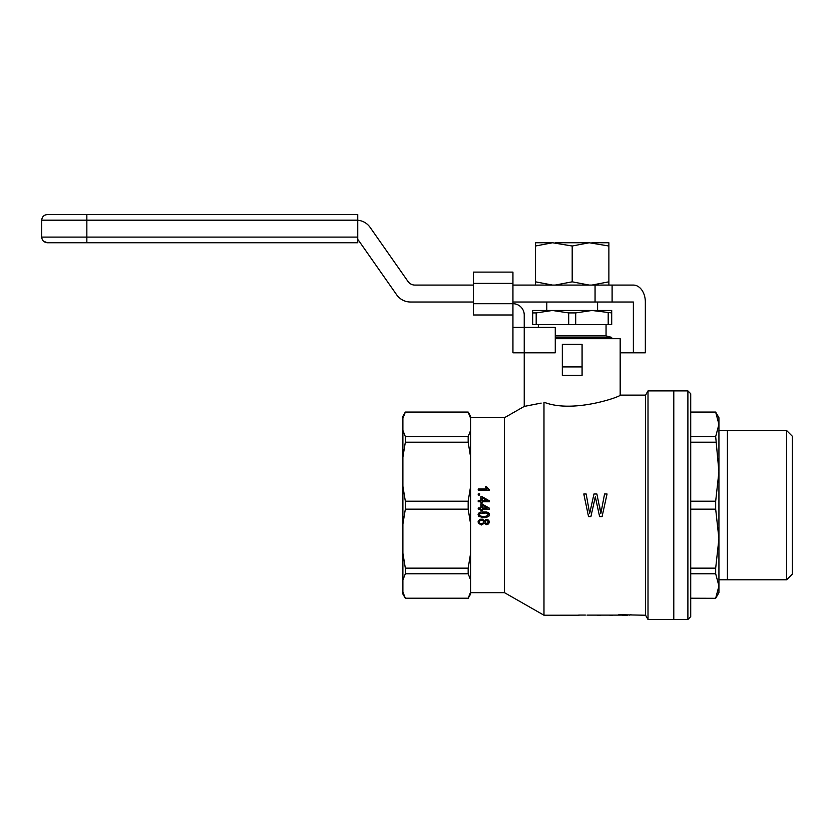<?xml version="1.0" encoding="UTF-8"?>
<svg xmlns="http://www.w3.org/2000/svg" width="834" height="834" viewBox="0 0 834 834"><rect width="100%" height="100%" fill="white"/><g stroke="black" fill="none" stroke-linecap="round" stroke-linejoin="round"><path stroke-width="1.25" d="M536.189 324.582L536.189 312.917L532.697 312.917L532.697 324.582L611.708 324.582L611.708 310.477L591.952 310.477L575.7 312.917L568.705 312.917L552.442 310.477L543.976 310.477M611.708 312.917L591.952 310.477L532.697 310.477L532.697 312.917M575.7 324.582L575.7 312.917M608.205 324.582L608.205 312.917M600.417 310.477L591.952 310.477M555.267 335.873L606.057 335.873L606.057 324.582M568.705 324.582L568.705 312.917M552.442 310.477L536.189 312.917M606.057 335.873L611.708 337.384L555.267 337.384M690.719 509.157L715.676 509.157L718.929 538.66L715.676 568.152L690.719 568.152M690.719 412.142L715.676 412.142L718.929 424.36L718.929 417.709L715.676 412.059L690.719 412.059M687.894 619.464L690.719 616.639L690.719 393.721L687.894 390.896L673.789 390.896L673.789 619.464L673.789 390.896L648.008 390.896L648.008 619.464L687.894 619.464L687.894 390.896M715.676 568.152L715.676 573.782L718.929 586L718.929 592.661L715.676 598.301L690.719 598.218M727.404 430.563L727.404 579.797L718.929 579.797L718.929 430.563L786.66 430.573L786.66 579.797L727.404 579.797M690.719 501.203L715.676 501.203L715.676 509.157M786.66 579.797L792.3 574.146L792.3 436.213L786.66 430.573M715.676 598.218L718.929 586L718.929 471.71L715.676 501.203M715.676 573.782L690.719 573.782M690.719 436.578L715.676 436.578L718.929 471.71L718.929 424.36L715.676 436.578M690.719 442.208L715.676 442.208M555.267 338.698L620.173 338.698L620.173 395.128L645.568 395.128L645.568 615.231L648.008 619.464M470.616 592.661L504.476 592.661L543.976 615.231L543.976 402.197C573.469 413.956 622.018 396.077 620.173 395.128C622.028 396.077 573.5 413.945 543.976 402.197C518.008 408.243 518.008 408.243 543.976 402.197M586.146 505.185L583.8 493.999L586.177 493.999L589.669 513.515L593.964 493.999L596.894 493.999L600.845 513.515L604.567 493.999L607.058 493.999L604.598 505.185M587 615.117L620.423 615.117M618.765 614.7L645.568 615.231M629.357 615.117L631.015 614.7M627.919 615.2L621.768 615.211M612.75 615.221L609.717 615.221M600.584 615.221L597.551 615.221M585.343 615.075L578.713 615.065M543.976 615.231L578.713 615.2M579.171 615.221L576.138 615.221M567.005 615.221L563.972 615.221M607.058 493.999L602.085 516.6L599.604 516.6L595.32 496.803L590.91 516.6L588.543 516.6L583.8 493.999M402.895 592.036L402.895 579.964L405.334 573.782L468.166 573.782L470.616 579.964L470.616 592.036L468.166 598.218L405.334 598.218L402.895 592.036L402.895 594.069L405.334 598.301L468.166 598.218M402.895 486.285L402.895 457.136L405.334 442.208L468.166 442.208L470.616 457.136L470.616 486.285L468.166 501.203L405.334 501.203L402.895 486.285L402.895 524.086L405.334 509.157L468.166 509.157L470.616 524.086L470.616 553.234L468.166 568.152L405.334 568.152L402.895 553.234L402.895 524.086M541.162 403.093L524.232 406.419L524.232 352.803L555.267 352.803L555.267 327.408L524.232 327.408L524.232 314.991A11.29 11.29 0 0 0 512.941 303.701L473.441 303.701L473.441 314.991L512.941 314.991L512.941 272.103L473.441 272.103L473.441 303.701M504.476 592.661L504.476 417.709L524.232 406.419M486.973 488.964L485.294 486.764L486.629 486.764L489.506 490.1L478.205 490.1L478.205 488.964L486.973 488.964L485.294 486.764M478.059 514.703L479.185 512.618L481.009 511.94L487.963 512.441L489.297 513.744L489.078 515.996L486.42 517.466L483.751 517.695L478.695 516.34L478.059 514.703L479.185 512.618L481.009 511.94L486.91 512.045L488.797 513.004L489.506 514.703M478.059 522.042L478.268 520.802L480.103 519.269L482.417 519.165L484.314 520.739L485.784 519.499L488.661 520.124L489.506 521.98L488.588 523.898L486.556 524.638L484.314 523.283L481.426 524.972L478.268 523.168L478.268 520.802L480.103 519.269L482.417 519.165L484.314 520.739L485.784 519.499L487.682 519.613L489.506 521.98M482.135 504.038L489.433 508.208L489.433 509.115L482.135 509.115L482.135 510.356L480.874 510.356L480.874 509.115L478.205 509.115L478.205 507.989L480.874 507.989L480.874 504.038L482.135 504.038L489.433 508.208M562.324 375.383L562.324 344.338L582.08 344.338L582.08 375.383L562.324 375.383M470.616 592.036L470.616 594.069L468.166 598.301M402.895 430.396L402.895 418.324L405.334 412.142L468.166 412.142L470.616 418.324L470.616 430.396L468.166 436.578L405.334 436.578L402.895 430.396L402.895 457.136M402.895 418.324L402.895 416.291L405.334 412.059L468.166 412.059L470.616 416.291L470.616 418.324M468.166 436.578L468.166 442.208M470.616 430.396L470.616 457.136M405.334 436.578L405.334 442.208M402.895 553.234L402.895 579.964M470.616 553.234L470.616 579.964M468.166 501.203L468.166 509.157M405.334 501.203L405.334 509.157M470.616 486.285L470.616 524.086M468.166 568.152L468.166 573.782M405.334 568.152L405.334 573.782M562.324 366.908L582.08 366.908M595.883 499.608L595.32 496.803L594.746 499.472M588.877 509.021L589.669 513.515L590.576 509.303M599.49 505.508L600.845 513.515L601.752 508.594M487.119 500.65L482.135 497.773L482.135 500.65L487.119 500.65L482.135 497.773M479.185 522.042L479.821 523.335L481.426 523.846L483.042 523.283L483.532 521.25L482.271 520.343L479.821 520.687L479.321 522.72L480.52 523.679L483.042 523.283L483.751 521.98M479.185 514.703L480.03 515.996L483.751 516.569L487.473 515.996L488.171 513.963L486.066 513.004L480.03 513.4L479.394 515.381L481.364 516.392L486.066 516.392L488.38 514.703M484.867 522.042L485.857 523.398L487.817 523.054L488.244 521.417L486.629 520.572L484.94 521.417L485.367 523.106L487.254 523.398L488.38 522.042M479.675 493.874L479.675 495.062L478.205 495.062L478.205 493.874L479.675 493.874M482.135 501.776L482.135 503.017L480.874 503.017L480.874 501.776L478.205 501.776L478.205 500.65L480.874 500.65L480.874 496.699L482.135 496.699L489.433 500.88L489.433 501.776L482.135 501.776M487.119 507.989L482.135 505.112L482.135 507.989L487.119 507.989M546.802 302.012L546.802 310.477M512.941 302.012L633.371 302.012L633.371 352.803L620.173 352.803M633.371 352.803L645.339 352.803L645.339 302.012A16.93 11.968 -90 0 0 633.371 285.082L512.941 285.082M473.441 285.082L414.925 285.082A8.465 8.465 0 0 1 407.993 281.475L370.129 227.401A16.93 16.93 0 0 0 357.744 220.239M357.744 239.494A8.465 8.465 0 0 1 358.797 240.724L396.65 294.788A16.93 16.93 0 0 0 410.526 302.012L473.441 302.012M595.059 302.012L595.059 285.082M612.104 302.012L612.104 285.082M357.744 242.757L47.34 242.757L357.744 242.757L357.744 214.536L86.851 214.536L357.744 214.536M47.34 214.536C43.952 214.901 42.065 216.777 41.7 220.176C42.034 216.871 43.921 214.995 47.34 214.536L86.851 214.536L86.851 220.176L357.744 220.176M357.744 237.106L41.7 237.106C42.065 240.505 43.952 242.392 47.34 242.757L43.347 241.089M512.941 327.408L524.232 327.408L524.232 352.803L512.941 352.803L512.941 314.991L473.441 314.991M524.232 327.408L524.232 314.991M535.511 246.009L535.511 242.757L552.546 242.757L535.511 246.009L535.511 281.819L552.546 285.082M555.173 285.082L572.197 281.819L572.197 246.009L552.546 242.757M555.173 242.757L589.231 242.757L572.197 246.009M591.859 242.757L608.883 242.757L608.883 246.009L589.231 242.757M535.511 285.082L535.511 281.819M591.859 285.082L608.883 281.819L608.883 246.009M608.883 281.819L608.883 285.082M572.197 281.819L589.231 285.082M86.851 242.757L86.851 220.176L41.7 220.176L41.7 237.106M512.941 283.383L473.441 283.383M538.337 327.408L538.337 324.582M715.676 598.301L690.719 598.301M564.931 615.231L566.067 615.231M577.097 615.231L578.233 615.231M598.51 615.231L599.646 615.231M610.676 615.231L611.812 615.231M622.414 615.231L627.189 615.231M645.568 395.128L648.008 390.896M470.616 417.709L504.476 417.709M597.592 302.012L597.592 310.477"/></g></svg>
